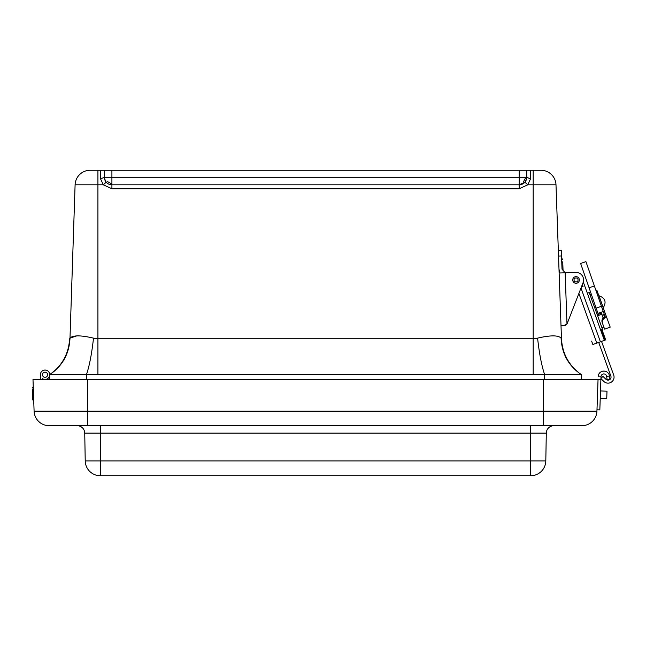 <?xml version="1.0" encoding="UTF-8"?>
<svg xmlns="http://www.w3.org/2000/svg" width="646" height="646" viewBox="0 0 646 646"><rect width="100%" height="100%" fill="white"/><g stroke="black" fill="none" stroke-linecap="round" stroke-linejoin="round"><path stroke-width="0.97" d="M540.92 170.261A15.084 15.084 0 0 1 555.996 184.813L533.176 184.813L533.176 170.261L540.92 170.261L526.724 170.261L530.528 170.261L530.528 178.894L526.724 177.27A7.542 7.542 0 0 1 519.182 184.813L111.911 184.813L111.911 177.27L526.724 177.27L526.724 170.261L519.182 170.261L519.182 184.813L524.891 182.188L527.774 184.813L519.182 188.745L111.911 188.745L103.32 184.813L100.566 178.894L100.566 170.261L90.174 170.261L97.917 170.261L97.917 184.813L75.097 184.813A15.084 15.084 0 0 1 90.174 170.261A15.084 15.084 0 0 0 75.097 184.813L69.994 338.133C72.877 335.137 80.71 335.137 93.508 338.141L97.917 338.746L97.917 184.813L103.32 184.813L106.202 182.188L104.474 178.546M104.369 177.424L104.369 170.261L100.566 170.261L519.182 170.261M100.566 178.894L104.369 177.27L111.911 177.27L111.911 170.261M530.528 178.894L527.774 184.813L533.176 184.813L533.176 338.746L537.585 338.141C539.321 353.766 541.679 365.935 544.643 374.632L581.368 374.632C569.013 365.838 562.383 353.871 561.471 338.738L555.996 184.813M537.585 338.141C550.465 335.137 558.297 335.137 561.099 338.133C561.826 353.766 568.577 365.935 581.368 374.632L581.489 379.541M526.579 178.756L524.891 182.188M104.369 177.27A7.542 7.542 0 0 0 111.911 184.813L111.911 188.745M76.696 335.912L69.994 338.133L69.623 338.738C68.71 353.871 62.081 365.838 49.726 374.632L97.917 374.632L97.917 338.746L533.176 338.746L533.176 374.632L544.643 374.632L544.643 379.541M93.508 338.141C91.772 353.766 89.414 365.935 86.451 374.632L86.451 379.541M69.994 338.133C69.267 353.766 62.517 365.935 49.726 374.632L49.605 379.541L49.726 374.632L56.501 369.27M54.482 374.632L49.726 374.632M533.176 374.632L97.917 374.632M543.375 379.541L32.994 379.541L34.093 411.147A15.084 15.084 0 0 0 49.169 425.698L581.868 425.698A15.084 15.084 0 0 0 596.936 411.147L598.043 379.541L543.375 379.541L543.375 411.147L596.936 411.147L596.985 409.822L599.835 409.919L600.893 379.533L598.051 379.436L596.985 409.822M100.566 425.698L100.566 433.111L84.739 433.111A7.542 7.542 0 0 0 77.197 425.698M530.463 425.698L530.463 433.111L546.298 433.111A7.542 7.542 0 0 1 553.832 425.698A7.542 7.542 0 0 0 546.298 433.111L545.805 460.921A15.084 15.084 0 0 1 530.729 475.739A15.084 15.084 -90.5 0 0 545.805 460.921A15.084 15.084 0 0 1 530.729 475.739L530.463 460.921L545.805 460.921M84.739 433.111L85.224 460.921L100.566 460.921L100.566 433.111L530.463 433.111L530.463 460.921L100.566 460.921L100.308 475.739A15.084 15.084 91 0 1 85.224 460.921M100.308 475.739L530.463 475.739M49.726 374.866L49.605 379.541M47.489 379.541L47.513 378.726M40.537 379.541L40.375 374.906A4.675 4.675 0 0 1 45.785 370.126A4.675 4.675 0 0 1 49.435 376.36A4.675 4.675 0 0 1 42.62 378.742L42.652 379.541L42.62 378.742M44.962 372.185A2.568 2.568 0 0 0 42.87 376.109A2.568 2.568 0 0 0 47.311 375.948A2.568 2.568 0 0 0 44.962 372.185M44.978 377.312A2.568 2.568 0 0 1 42.862 373.404A2.568 2.568 0 0 1 47.303 373.525A2.568 2.568 0 0 1 44.978 377.312M32.324 388.989L32.696 399.688L33.745 401.344M602.896 306.907L599.205 296.692M600.239 299.187L602.815 306.592L600.239 299.187M602.92 306.898L599.052 295.779C605.262 298.097 606.642 302.086 603.219 307.754L602.92 306.898M610.866 376.093A3.02 3.02 -92.6 0 1 605.924 379.275A3.02 3.02 -92.6 0 0 610.866 376.093L598.697 342.404M603.816 381.439L600.925 378.629L603.816 381.439A6.032 6.032 87.4 0 0 613.7 375.068L601.531 341.379M605.924 379.275L602.944 376.384L600.933 378.451M566.001 324.986L561.011 325.77L564.023 325.665L566.978 323.937L565.161 272.798L562.012 269.132L561.342 250.293L558.33 250.398M559 269.237L559.937 272.983L575.772 272.418A7.542 7.542 0 0 1 583.072 282.69L567.269 323.355A3.618 3.618 0 0 1 566.978 323.937L566.243 324.801M565.234 325.406L565.646 325.213M565.161 272.798L575.772 272.418M581.852 286.897L581.65 286.34M581.368 287.074L583.023 286.477L582.337 284.571M600.602 329.928L601.975 329.638L605.673 339.885L595.935 343.397M604.365 340.353L583.298 282.011L587.359 293.252L589.225 292.573L602.758 330.033L602.193 330.235L605.673 339.885L602.193 330.235M592.826 344.439L591.623 341.112M601.071 312.268L601.402 313.197L597.219 314.707M603.17 318.09L601.402 313.197L600.279 313.609L601.402 313.197L600.279 313.609L601.402 313.197L600.279 313.609L601.402 313.197L600.279 313.609L599.932 312.656M594.764 307.9L595.919 307.48M597.962 313.342L580.633 263.479L585.93 261.63L603.259 311.501L597.962 313.342M575.901 276.641A3.319 3.319 0 0 1 578.986 281.486A3.319 3.319 0 0 1 573.244 281.737A3.319 3.319 0 0 1 575.901 276.641M575.949 277.933A2.019 2.019 0 0 1 577.831 280.889A2.019 2.019 0 0 1 574.334 281.042A2.019 2.019 0 0 1 575.949 277.933M604.543 317.065L603.647 314.602L602.112 315.159M595.919 290.369L596.807 290.046L610.204 327.134L604.616 329.153L603.97 327.361M606.618 317.202L605.504 317.606C602.88 318.898 601.838 320.674 602.371 322.927L604.616 329.153M599.383 300.342L600.392 299.978M605.504 317.606L602.419 309.087M602.371 322.927L602.056 322.063C601.531 319.843 602.581 318.082 605.197 316.774M563.078 270.997L562.747 261.759M576.563 299.429L567.269 323.355M578.889 293.445L596.823 343.083L592.915 344.496M600.998 376.683L600.893 379.533M598.148 376.586L598.18 376.109A5.701 5.701 0 0 1 609.493 376.045L606.667 376.416A2.85 2.85 0 0 0 601.055 376.214A2.85 2.85 0 0 1 606.667 376.416M609.501 376.085L609.929 379.38L607.103 379.751L606.675 376.457M600.231 398.493L606.731 398.727L606.998 391.185L600.497 390.959M523.535 181.623L525.925 177.27M107.559 181.623L111.911 184.013M519.182 184.813L519.182 188.745M34.093 411.147L87.654 411.147L87.654 379.541M87.654 425.698L87.654 411.147L543.375 411.147L543.375 425.698M561.544 255.953L558.524 256.058M580.988 288.051L600.4 341.791M601.975 329.638L605.673 339.885M605.019 340.119L601.256 329.694M601.797 314.279L597.615 315.789M599.964 312.753L601.095 312.349M594.368 306.818L595.547 306.39M589.079 287.793L594.385 285.952M596.145 308.126L601.45 306.285M601.055 376.214L598.18 376.109M33.229 386.631L32.332 387.939M601.959 327.821L603.881 327.118M590.024 294.786L591.348 294.31M561.616 258.004L562.674 259.66"/></g></svg>
